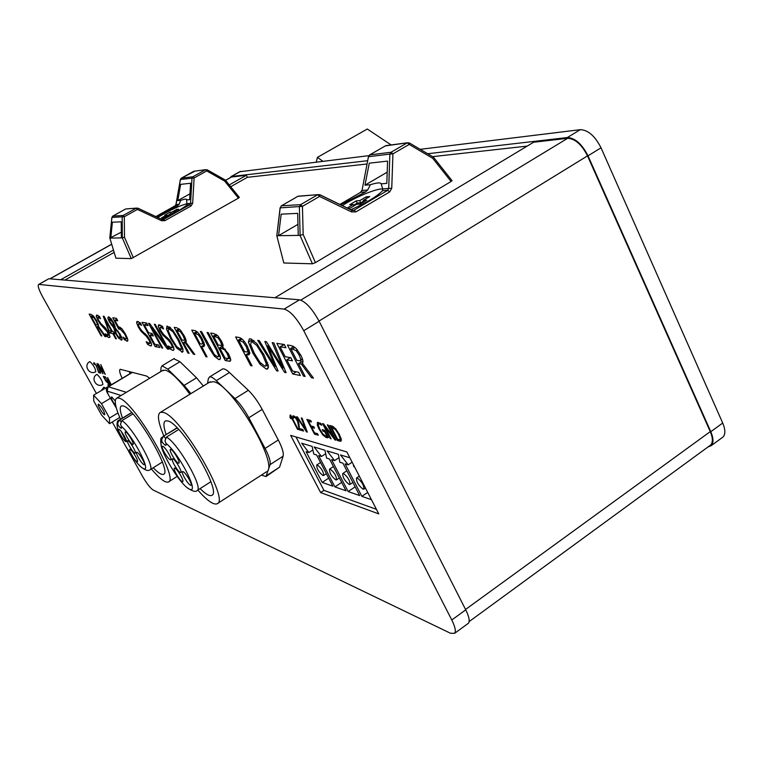 <?xml version="1.0" encoding="UTF-8"?>
<svg xmlns="http://www.w3.org/2000/svg" width="763" height="763" viewBox="0 0 763 763"><rect width="100%" height="100%" fill="white"/><g stroke="black" fill="none" stroke-linecap="round" stroke-linejoin="round"><path stroke-width="1.14" d="M368.834 155.642L239.725 171.742M420.203 149.329L580.3 129.672L567.31 137.54C575.035 137.884 581.931 143.988 588.006 155.824L710.792 431.705C713.519 438.191 713.682 442.826 711.269 445.621L707.864 447.061M721.884 437.857L723.086 436.97C725.546 434.157 725.422 429.512 722.714 423.045L601.025 147.812C594.997 136.005 588.082 129.958 580.3 129.672M225.619 180.392L230.903 177.331M231.675 176.997L246.354 175.309L247.374 177.321L367.022 163.978M432.631 156.653L527.166 146.105M274.909 297.751L533.604 142.242L567.662 138.322C575.073 138.656 581.692 144.512 587.52 155.871L710.267 431.62C712.89 437.848 713.043 442.302 710.725 444.972L709.59 445.802M240.545 171.389L231.427 176.501L367.671 160.697M427.681 153.735L567.31 137.54M231.427 176.501L230.025 177.817M60.706 279.735L113.439 250.073M229.272 184.913L246.354 175.309M247.374 177.321L230.722 186.706M114.135 252.372L64.922 280.088M162.214 219.572L163.511 219.506L162.014 219.496L161.565 220.726L137.435 209.424L137.903 208.194L162.014 219.496L163.501 219.506L189.758 204.77L190.54 203.406L192.667 203.254L194.117 177.951L206.763 170.931L207.259 169.844L205.648 169.691L207.24 169.825L225.4 180.106L224.656 181.069L238.428 198.132L239.305 197.35M238.428 198.132L131.303 258.619L115.909 258.18L109.843 238.056L115.909 258.18M433.346 157.025L432.716 158.284L451.086 181.489L451.868 180.459M451.086 181.489L315.443 262.625L312.41 263.807L283.807 262.987L276.807 235.691L283.807 262.987M280.097 207.784L276.807 235.691L280.221 207.851L281.347 205.829L280.221 207.851L302.434 206.353L300.593 204.656L299.373 206.744L300.107 235.357L298.247 235.405L297.684 213.363L281.185 214.155L278.543 235.681L298.247 235.405M297.961 224.332L278.543 235.681L276.883 235.71M340.536 204.865L365.563 191.923L367.671 190.035L370.351 184.732C376.96 182.653 380.565 182.347 381.166 183.835L386.803 183.378L387.575 161.107L369.273 163.168L364.962 185.18L387.194 172.19M381.166 183.835L382.711 188.9L382.578 190.674C376.989 196.53 366.345 202.891 350.637 209.768M370.351 184.732L364.962 185.18M365.563 191.923L360.699 192.276L362.015 190.464L368.462 156.625M351.934 210.283L354.051 210.168L387.747 190.302L388.691 188.451L382.711 188.9M351.571 210.226L353.813 210.292L351.905 210.388M300.107 235.357L303.169 234.479L315.443 262.625M432.716 158.284L409.187 144.426L409.435 142.939L407.28 142.843L409.187 144.426L392.926 153.849L391.038 152.257L389.883 154.097L392.926 153.849L391.753 188.232L388.691 188.451L389.883 154.097L368.624 156.682L369.75 154.889L385.63 145.733L387.118 145.533M319.821 194.708L317.885 194.651L319.993 194.899L351.962 210.407L351.552 211.942L319.554 196.425L319.659 194.727M382.749 189.081C377.532 187.946 355.31 197.083 342.206 205.676M352.983 210.569L353.603 210.302M347.632 208.309L350.007 208.185L356.607 204.303L360.079 204.112L366.679 200.221L363.188 200.431L369.731 196.577L366.25 196.816L359.716 200.65L356.292 200.86L349.769 204.694L353.174 204.503L347.117 208.061M363.884 201.871L363.188 200.431M366.936 198.227L366.25 196.816M353.546 205.266L357.351 203.025L360.785 202.824L359.716 200.65M360.823 203.673L360.785 202.824L363.56 201.194M357.408 204.255L356.292 200.86M353.87 205.915L353.174 204.503M111.923 217.436L124.312 216.711L123.12 215.462L122.185 216.997L122.309 237.894L121.365 237.913L121.231 221.814L112.38 222.233L110.778 238.056L121.365 237.913M121.317 232.171L109.882 238.075M156.415 216.873L177.722 205.648L179.133 204.265L180.717 200.373C185.037 198.885 186.992 198.723 186.601 199.887L189.644 199.639L190.588 183.244L180.631 184.36L177.769 200.621L189.987 193.792M186.601 199.887L186.973 204.97C181.298 209.491 172.839 214.269 161.594 219.296M180.717 200.373L177.769 200.621M177.722 205.648L175.051 205.838L176.053 204.379M122.347 237.875L124.483 237.236L133.382 257.76M124.483 237.236L124.312 216.711L137.435 209.424L136.243 208.185L125.695 208.967L136.377 208.118L137.903 208.194L136.377 208.118L123.12 215.462L112.819 216.091L111.903 217.589L109.862 237.818M125.599 209.024L112.724 216.148M187.316 203.673C179.563 205.629 169.691 210.226 157.693 217.465M170.302 214.851L175.414 211.98L173.525 212.095L178.609 209.243L176.711 209.367L171.646 212.209L169.777 212.324L164.703 215.176L166.553 215.071L161.46 217.932L163.311 217.837L168.423 214.966L170.302 214.851M173.907 212.829L173.525 212.095M177.092 210.092L176.711 209.367M172.409 213.669L171.646 212.209M168.814 214.937L170.616 213.926L169.777 212.324M170.578 214.699L170.616 213.926L172.104 213.84M166.935 215.795L166.553 215.071M128.375 450.933L142.49 476.312C146.687 483.532 150.244 488.101 153.163 490.037L450.561 633.29L454.71 633.271C456.093 631.144 455.12 626.719 451.782 619.985L303.76 330.722C296.75 318.095 290.217 310.884 284.16 309.091L38.903 284.418L48.47 278.943M49.013 278.753L299.468 299.821C305.629 301.528 312.181 308.672 319.134 321.261L465.735 609.837C469.045 616.561 469.97 621.006 468.52 623.161L467.729 623.743M38.903 284.418L38.684 284.427C37.416 285.4 38.703 289.473 42.547 296.664L96.405 393.47M112.275 422.006L120.745 437.218M103.291 370.818L100.783 364.542L105.284 374.452L98.131 363.846L104.331 373.012L103.558 370.656M290.76 415.196L298.247 429.54L297.532 429.331L290.98 416.732L290.961 418.744L289.997 417.523L290.15 415.043L290.76 415.196M302.777 429.521L303.569 431.038L299.277 429.827L297.608 421.519L295.663 418.105L294.442 417.199L293.593 418.153L292.62 416.941L293.068 415.816L295.672 417.218L297.656 420.155L298.724 422.788L299.42 428.577L302.777 429.521M304.647 426.927L301.28 417.971L302.11 418.191L307.298 432.096L306.535 431.877L296.626 416.751L297.427 416.96L305.887 430.008L304.647 426.927L305.229 426.555M317.503 433.67L318.305 435.206L314.499 434.128L306.869 419.45L310.636 420.442L311.438 421.968L308.443 421.176L310.903 425.916L313.727 426.679L314.509 428.196L311.685 427.423L314.499 432.821L317.503 433.67M323.064 431.2L322.263 429.645L324.647 430.303L328.414 437.581L326.326 437.647L322.816 434.939L319.02 429.073L317.351 425.125L317.57 422.397L321.194 423.799L321.671 425.258L319.401 423.913L318.6 423.932L318.257 425.001L319.878 429.302L322.93 434.061L325.772 436.188L327.012 436.226L324.637 431.629L323.064 431.2L324.513 430.265M328.109 425.048L335.92 440.175L334.967 439.908L324.533 426.193L331.085 438.811L330.322 438.601L322.558 423.579L323.483 423.827L333.927 437.504L327.337 424.838L328.109 425.048M335.625 428.73L339.411 434.519L341.404 440.022L340.937 441.195L337.58 440.642L329.75 425.477L331.962 426.059L335.625 428.73M256.759 343.522L264.112 354.986L268.404 365.868L267.584 369.025L266.297 369.073L260.04 364.304L252.772 352.935L248.433 342.12L249.358 338.877L250.512 338.82L256.759 343.522M194.336 330.493C196.854 330.894 199.505 333.708 202.3 338.944L204.579 345.038L203.788 346.66L201.527 346.469L207.088 356.912L205.905 356.683L191.751 330.083L194.336 330.493M147.097 335.672L149.758 339.783L151.646 344.58L151.112 345.925L150.454 345.925L147.621 344.38L146.172 341.719L149.682 343.493L150.034 342.721L148.928 339.859L146.277 336.206L141.088 331.333L138.284 326.984L136.596 322.682L137.082 321.337L140.487 322.997L141.517 325.391L138.885 323.827L138.237 324.59L139.248 327.165L141.823 330.789L147.097 335.672M158.475 344.971L159.849 347.499L155.127 346.564L142.032 322.339L146.649 323.054L148.012 325.591L144.341 325L148.585 332.84L152.047 333.441L153.411 335.949L149.929 335.329L154.746 344.247L158.475 344.971M155.232 324.389L168.613 349.254L167.44 349.015L151.522 327.451L162.729 348.081L161.804 347.89L148.566 323.35L149.672 323.531L165.552 345.019L154.288 324.246L155.232 324.389M169.338 339.688L172.123 343.979L174.031 348.987L173.449 350.36L172.686 350.37L169.634 348.739L168.137 345.954L171.942 347.833L172.333 347.031L171.208 344.056L168.423 340.241L162.891 335.138L159.963 330.589L158.246 326.106L158.799 324.723L162.5 326.469L163.549 328.967L160.716 327.317L159.982 328.109L161.012 330.789L163.721 334.576L169.338 339.688L168.423 340.241M172.657 329.959L178.971 339.85L183.015 349.301L182.529 352.163L176.768 348.138L170.511 338.314L166.448 328.901L167.002 325.992L172.657 329.959M98.303 327.184L96.901 326.926L101.861 335.949L101.078 335.787L89.157 314.089L90.959 314.375L93.611 316.206L96.758 320.956L98.627 326.583L105.847 336.741L104.912 336.559L98.303 327.184L98.828 326.879M107.764 318.037L108.489 316.817L110.835 318.505L113.601 322.596L115.261 327.947L120.239 334.375L122.061 338.753L121.698 340.088L118.58 338.152L115.518 333.565L113.725 327.813L109.328 321.862L107.764 318.037L109.309 317.141M207.565 383.417L208.318 378.753L209.491 376.97C210.931 376.512 213.192 377.733 216.253 380.632L234.994 398.591C239.925 403.484 244.541 409.874 248.833 417.781L265.095 448.444C269.091 456.169 270.741 461.567 270.064 464.638L283.111 456.198L279.573 467.156L266.115 476.484M216.253 380.632L229.463 372.525C226.373 369.654 224.084 368.462 222.605 368.949L222.081 369.263M229.463 372.525L248.337 390.294C253.297 395.129 257.913 401.491 262.176 409.378L278.295 439.974C282.253 447.69 283.865 453.098 283.111 456.198M203.339 386.011L196.539 377.819L179.982 361.719L173.773 358.763M149.72 378.257L146.544 376.016L120.211 369.292C119.038 369.998 119.686 373.021 122.166 378.343M96.863 374.433C90.187 377.923 96.5 388.481 102.862 384.485C102.509 381.185 100.573 377.838 97.073 374.433L96.777 374.48M105.332 388.129L103.835 387.222M89.776 361.624C83.072 365.096 89.376 375.701 95.776 371.724C95.423 368.395 93.487 365.029 89.977 361.633L89.691 361.672M320.641 492.583L378.772 513.88L346.86 451.954L290.646 435.377L320.641 492.583L323.941 490.39L376.445 509.35M118.78 380.375L93.591 395.148L101.489 403.665L109.49 418.057L109.5 423.694L119.734 417.466M118.379 327.136L119.333 326.974L122.166 329.101L125.533 334.156L127.831 339.602L127.421 341.214L124.293 339.602L122.938 337.112L125.676 338.982L126.372 337.961L124.817 334.289L120.296 329.149L119.266 329.368L118.36 328.433L112.8 317.78L116.443 318.343L117.76 320.765L114.812 320.288L118.503 327.06M113.401 331.6L114.66 333.917L113.601 333.708L116.415 338.848L115.633 338.696L112.829 333.565L109.395 332.916L103.243 316.178L104.083 316.311L112.342 331.4L113.401 331.6M105.685 328.185L109.948 336.378L109.033 337.647L106.591 336.264L105.237 333.803L108.222 335.415L107.43 332.039L100.449 324.256L97.883 320.26L96.252 316.292L96.624 315.033L99.514 316.531L100.497 318.743L98.217 317.322L97.721 318.047L98.704 320.422L101.04 323.741L105.685 328.185M185.371 342.988L183.387 342.635L189.11 353.336L188.003 353.116L174.222 327.356L176.787 327.756L180.335 329.998L184.131 335.672C185.962 339.115 186.563 341.328 185.934 342.31L194.784 354.461L193.449 354.194L185.371 342.988L186.105 342.549M225.257 360.537L210.712 333.04L213.726 333.517L217.713 335.663L221.461 341.061L223.073 345.067L222.586 346.869L228.7 354.156L230.76 359.774L230.083 361.271L225.257 360.537L228.471 358.333M207.069 332.477L208.299 332.668L217.693 350.408L220.469 357.542L219.801 359.573L218.857 359.592L214.498 356.35L209.596 348.853L200.345 331.428L201.537 331.609L214.393 354.623L217.474 356.855L218.123 356.836L218.571 355.424L216.511 350.293L207.069 332.477M301.375 364.056L298.457 363.522L305.133 376.455L303.502 376.13L287.441 345L291.218 345.591L296.158 348.414L300.851 355.329C302.987 359.497 303.493 362.148 302.358 363.274L313.488 378.114L311.514 377.723L301.375 364.056L302.444 363.388M298.676 372.296L300.336 375.501L292.715 373.975L276.855 343.35L284.332 344.514L285.991 347.737L280.05 346.784L285.181 356.702L290.798 357.675L292.439 360.861L286.812 359.85L292.649 371.114L298.676 372.296M273.841 342.883L286.087 372.659L284.57 372.354L267.775 345.734L278.104 371.066L276.626 370.77L257.741 340.374L259.277 340.613L275.157 366.555L264.837 341.481L266.411 341.729L282.959 368.062L272.229 342.635L273.841 342.883M238.657 337.399C241.594 337.866 244.541 340.927 247.517 346.574L249.825 353.145L248.919 354.824L246.153 354.614L252.067 365.878L250.684 365.601L235.633 336.931L238.657 337.399M101.603 370.56L103.005 373.813L101.365 371.381L99.829 370.961L96.968 363.493L101.603 370.56M100.163 372.134L100.754 373.202L98.685 372.621L96.624 366.602L95.232 364.228L94.412 363.636L94.335 364.409L93.715 363.579L93.83 362.654L96.434 365.601L98.551 371.686L100.163 372.134M110.931 384.781L107.621 377.532L111.188 384.628M110.578 384.991L105.342 376.874L110.797 384.857M108.623 386.154L107.831 384.867L109.223 385.792L108.613 383.789L105.771 381.033L103.282 376.35L104.865 376.798L105.456 377.857L104.178 377.494L105.771 380.499L107.421 381.519L109.748 385.487M109.5 423.694L101.651 415.139L93.754 400.985L93.591 395.148M98.637 404.19C102.29 407.824 104.331 411.343 104.75 414.738C103.501 415.473 96.825 404.4 98.389 404.171L98.637 404.19M109.49 418.057L117.95 412.926M101.489 403.665L110.463 398.267M270.064 464.638L265.991 476.57L261.423 475.082M160.735 371.61L161.079 367.528L162.061 365.801L167.736 369.111L184.169 385.363L190.941 393.613M217.407 503.599L266.115 472.039C280.927 467.69 232.057 383.779 213.325 381.681L209.234 382.387M197.827 490.075C207.097 500.604 213.545 505.173 217.14 503.78C230.359 500.557 180.43 415.663 163.263 412.421L160.535 412.268C156.93 414.195 158.036 422.101 163.864 435.969M200.087 488.616C205.609 494.119 209.482 496.37 211.713 495.387C222.519 492.822 182.08 423.932 167.936 420.976L165.6 420.842C163.187 421.968 163.377 426.536 166.143 434.548M165.361 438.286L163.988 436.198L163.177 436.827L161.746 439.307L161.966 441.834C165.266 445.964 166.582 446.46 165.914 443.332L164.97 440.766L166.439 437.104L178.656 429.512M162.958 436.503L177.207 427.995M162.195 370.732L165.371 370.15C171.246 371.982 179.41 380.022 189.873 394.271M120.525 419.307C115.07 406.622 113.887 399.507 116.977 397.981L118.98 398.124C133.535 400.747 180.03 480.127 168.27 482.035C165.18 482.979 159.534 478.62 151.341 468.959M122.462 418.124C119.82 410.809 119.533 406.717 121.603 405.84L123.32 405.964C135.309 408.377 172.991 472.793 163.396 474.319C161.479 475.006 158.094 472.822 153.258 467.757M295.977 436.951L323.941 490.39M334.566 460.575L331.59 459.641L348.138 491.534L359.669 495.578L342.921 463.189L339.878 462.235L338.324 454.281L327.05 450.885L334.566 460.575L338.982 457.676M308.862 452.545L306.106 451.677L322.186 482.435L332.878 486.184L316.607 454.958L313.784 454.08L312.134 446.384L301.69 443.227L308.862 452.545L312.887 449.922M321.471 456.484L318.61 455.587L334.919 486.899L346.021 490.79L329.511 458.992L326.583 458.077L324.971 450.256L314.127 446.984L321.471 456.484L325.687 453.727M354.518 466.813L353.698 466.555L353.317 464.467M371.476 499.708L361.872 496.351L345.086 463.866L348.176 464.829L340.479 454.939L349.864 457.771M352.144 462.206L348.176 464.829M367.718 492.421L361.872 496.351M355.157 486.842L348.138 491.534M341.671 482.416L334.919 486.899M328.691 478.143L322.186 482.435M119.047 420.184L119.791 419.927L117.75 422.769L117.988 425.096C113.153 427.471 135.232 465.144 143.406 468.53C152.314 473.003 132.381 434.815 121.288 426.355L120.478 424.276L121.842 420.68L132.905 413.937M120.897 421.643L119.791 419.927L131.722 412.659M130.091 373.612L129.128 371.467M363.045 489.169C358.496 485.545 356.311 481.834 356.502 478.048L357.284 478.01C361.824 481.606 364.018 485.306 363.865 489.14L363.045 489.169M349.149 484.448C344.714 480.871 342.577 477.228 342.749 473.527L343.484 473.499C347.909 477.037 350.045 480.68 349.912 484.419L349.149 484.448M335.787 479.908C331.457 476.379 329.368 472.802 329.511 469.178L330.198 469.15C334.509 472.65 336.617 476.226 336.502 479.879L335.787 479.908M322.921 475.53C318.696 472.049 316.635 468.53 316.759 464.982L317.408 464.972C321.624 468.415 323.684 471.935 323.588 475.511L322.921 475.53M322.902 161.279L317.427 157.369L316.254 162.099M391.133 144.941L367.289 129.014L317.427 157.369M116.853 319.106L114.812 320.288M120.239 327.337L118.36 328.433M121.298 328.185L119.266 329.368M125.447 338.925L124.293 339.602M115.242 326.926L113.725 327.813M109.624 318.905L109.176 319.678L110.187 322.1L114.002 326.822L112.838 322.549L109.624 318.905L110.664 318.305M115.108 326.183L114.002 326.822M116.358 333.784L118.341 336.741L120.392 337.999L119.438 334.251L117.588 331.504L114.994 328.987L116.358 333.784M115.842 328.5L114.994 328.987M114.326 333.288L113.601 333.708M108.804 330.36L108.193 330.713M112.304 331.333L109.395 332.916M114.078 332.84L112.829 333.565M116.157 338.381L115.633 338.696M111.57 331.256L104.836 318.867L108.937 330.77L112.094 330.951M105.313 318.562L104.798 318.867L105.332 318.581M108.003 335.434L106.591 336.264M98.713 325.877L96.901 326.926M105.485 336.225L104.912 336.559M101.603 335.482L101.078 335.787M98.351 324.342L97.321 324.838M95.709 324.761L97.13 324.952L97.397 324.094L96.024 320.956L93.916 317.761L91.14 316.435L95.709 324.761M92.867 315.434L91.14 316.435M186.162 340.966L183.387 342.635M194.241 353.717L193.449 354.194M188.757 352.668L188.003 353.116M185.781 341.195L185.018 339.783M182.004 340.06L184.131 340.317L184.56 339.354L183.063 335.634L180.516 331.819L176.72 330.169L182.004 340.06M179.028 328.796L176.72 330.169M169.787 327.947L169.5 326.793M183.053 349.473L182.223 348.815M171.646 338.543L176.615 346.488L180.945 349.588L181.26 347.384L177.827 339.64L172.839 331.667L168.613 328.643L168.27 330.932L171.646 338.543M161.899 326.402L161.68 325.82M171.208 347.794L169.634 348.739M173.783 347.756L173.001 347.194M168.232 348.548L167.44 349.015M162.624 338.123L161.975 338.514M166.143 344.666L165.552 345.019M162.424 347.518L161.804 347.89M151.56 327.461L152.266 327.041L151.522 327.451M157.97 344.866L155.127 346.564M152.314 333.927L149.929 335.329M146.887 323.502L144.341 325M152.247 333.956L151.961 333.431M146.668 323.636L146.334 323.007M149.128 343.484L147.621 344.38M151.341 343.274L150.778 342.845M222.109 346.288L221.528 345.191M230.645 358.915L228.566 358.515M223.158 345.792L219.639 347.775L225.085 358.066L228.194 358.505L228.681 357.609L227.202 353.67L224.513 349.75L219.639 347.775M218.208 345.067L221.165 345.41L221.632 344.695L220.316 341.175L217.875 337.685L213.421 336.025L218.208 345.067M216.12 334.404L213.421 336.025M220.335 356.779L219.41 356.054M206.706 356.197L205.905 356.683M203.959 345L203.111 343.417M204.541 344.657L201.527 346.469M200.116 343.808L202.166 343.989L202.729 343.064L201.146 338.886L198.38 334.804L194.346 332.964L200.116 343.808M196.711 331.552L194.346 332.964M302.949 361.357L298.457 363.522M312.658 377.008L311.514 377.723M304.609 375.434L303.502 376.13M301.042 361.91L300.403 360.67M293.288 346.85L292.887 346.078M296.855 360.413L300.231 360.756L300.822 359.716L299.249 355.234L296.111 350.589L290.684 348.453L296.855 360.413M293.793 346.536L290.684 348.453M296.187 371.81L292.715 373.975M290.417 357.609L286.812 359.85M284.389 344.628L280.05 346.784M289.387 358.257L288.919 357.351M282.634 345.191L282.11 344.17M285.677 371.667L284.57 372.354M283.95 367.451L282.959 368.062M276.063 365.992L275.157 366.555M277.713 370.093L276.626 370.77M268.633 345.21L267.775 345.734M272.391 351.123L271.466 351.695M252.248 341.338L251.866 339.258M268.481 366.459L266.783 365.391M254.279 353.24L260.04 362.425L264.742 366.097L265.705 366.059L266.258 363.627L262.567 354.719L256.788 345.467L252.114 341.891L251.265 341.929L250.655 344.485L254.279 353.24M251.618 365.029L250.684 365.601M248.662 353.078L247.841 351.514M249.787 352.535L246.153 354.614M244.646 351.743L247.145 351.943L247.775 350.99L246.163 346.488L243.149 342.082L238.514 340.04L244.646 351.743M241.175 338.429L238.514 340.04M338.991 439.726L337.58 440.642M338.543 434.338L335.51 429.636L331.38 427.232L337.637 439.364L339.793 439.641L340.155 438.735L338.543 434.338L339.125 433.956M332.735 426.355L331.38 427.232M335.577 439.507L334.967 439.908M332.315 433.203L331.819 433.527M330.808 438.277L330.322 438.601M325.019 425.84L324.494 426.183L325.038 425.868M325.162 431.295L324.637 431.629M327.537 435.892L327.012 436.226M315.901 433.222L314.499 434.128M313.107 426.517L311.685 427.423M309.892 420.241L308.443 421.176M306.392 429.683L305.887 430.008M307.079 431.524L306.535 431.877M300.679 428.93L299.277 429.827M294.146 415.969L292.62 416.941M299.334 427.919L298.552 428.424M290.989 416.884L289.997 417.523M101.031 370.246L99.829 370.961M101.889 371.076L101.365 371.381M100.783 370.332L97.683 364.714L99.61 370.007L101.012 370.208M99.715 372.01L98.685 372.621M94.612 363.045L93.715 363.579M104.979 377.008L104.178 377.494M106.467 380.623L105.771 381.033M300.021 235.386L312.41 263.807M367.671 190.035L362.015 190.464L368.472 156.568L369.426 155.118M339.802 204.513L360.699 192.276L339.773 204.494M391.753 188.232L389.645 191.942L387.747 190.302L382.578 190.674M389.645 191.942L355.94 211.847L354.051 210.168L351.896 210.273M351.762 210.216L319.983 194.784M297.856 196.339L317.885 194.651L298.114 196.196L281.413 205.819L300.593 204.656L317.704 194.746L319.554 196.425L302.434 206.353L303.169 234.479M355.94 211.847L351.552 211.942M433.479 157.149L409.655 143.11L407.432 142.767L385.782 145.657L369.673 154.908L391.038 152.257L407.28 142.843L385.344 145.895M299.954 196.053L298.047 196.205L281.146 206M360.403 192.448L361.862 190.388M122.309 237.894L131.303 258.619M179.133 204.265L176.034 204.503L180.43 179.524L194.117 177.951L192.886 176.758L191.999 178.122L190.54 203.406L187.316 203.645M155.843 216.606L175.051 205.838L155.824 216.597M192.667 203.254L190.998 205.991L189.758 204.77L186.973 204.97M190.998 205.991L164.913 220.65L163.702 219.41L162.071 219.496M137.912 208.175L161.928 219.458M180.45 179.429L181.308 178.199L192.886 176.758L205.524 169.748L193.831 171.265L205.648 169.691L206.763 170.931L224.656 181.069M164.913 220.65L161.565 220.726M181.193 178.265L194.88 171.17M193.602 171.389L181.279 178.199L180.373 179.439M111.856 217.474L112.8 216.091L125.695 208.967M125.676 208.967L127.125 208.862M174.937 205.905L175.967 204.446M50.043 278.838L111.703 244.265M300.765 300.107L567.662 138.322M465.554 609.465L710.267 431.62M319.029 321.051L587.52 155.871M248.833 417.781L262.176 409.378M234.994 398.591L248.337 390.294M265.095 448.444L278.295 439.974M266.773 475.463L279.573 467.156M184.169 385.363L196.539 377.819M167.736 369.111L179.982 361.719M165.914 443.332C178.828 452.888 200.116 494.481 189.51 489.188C179.734 485.106 155.852 444.114 161.966 441.834M166.439 437.104C178.065 443.084 204.217 489.102 196.949 490.638C195.738 492.211 192.61 491.334 187.564 487.996M172.896 458.916C176.024 460.127 183.559 473.861 180.306 472.411C177.159 471.133 169.72 457.59 172.896 458.916M183.034 471.629C186.239 472.926 193.792 486.699 190.454 485.173C187.24 483.809 179.782 470.218 183.034 471.629M174.87 468.186C177.979 469.445 185.438 483.027 182.204 481.539C179.086 480.213 171.723 466.822 174.87 468.186M162.872 446.336C165.924 447.471 173.43 461.167 170.263 459.793C167.192 458.601 159.772 445.096 162.872 446.336M170.883 449.455C174.031 450.618 181.642 464.514 178.361 463.112C175.204 461.873 167.688 448.177 170.883 449.455M284.16 309.091L299.468 299.821M303.76 330.722L319.134 321.261M451.782 619.985L465.735 609.837M121.842 420.68C131.865 425.983 156.329 469.026 149.872 469.874C148.203 471.2 145.418 470.342 141.517 467.299M126.267 441.691L121.088 431.209M121.288 426.355C122.032 429.264 120.935 428.844 117.988 425.096M137.006 452.249C139.686 453.327 146.696 465.974 143.902 464.686C141.212 463.551 134.278 451.067 137.006 452.249M127.965 440.718C130.578 441.729 137.569 454.338 134.851 453.117C132.218 452.049 125.304 439.602 127.965 440.718M130.168 449.378C132.772 450.428 139.705 462.893 136.987 461.644C134.374 460.537 127.516 448.224 130.168 449.378M119.009 429.302C121.565 430.246 128.546 442.807 125.876 441.663C123.31 440.661 116.415 428.253 119.009 429.302M125.714 431.906C128.346 432.879 135.404 445.621 132.667 444.438C130.025 443.408 123.043 430.828 125.714 431.906M126.4 392.306L108.356 386.784L132.485 372.344M121.098 395.501L107.154 391.095L108.079 386.774C105.914 388.033 105.78 390.303 107.707 393.603M107.984 386.831L132.285 372.296M116.386 408.138L108.222 394.519M108.241 394.566L107.154 391.095M115.842 406.021C112.19 400.947 110.807 397.895 111.694 396.874L115.28 400.947M601.025 147.812L588.006 155.824M722.714 423.045L710.792 431.705M121.536 328.414L120.296 329.149M125.409 333.936L124.817 334.289M127.163 337.494L126.372 337.961M127.888 340.622L126.887 341.214M109.891 321.538L109.328 321.862M111.903 324.714L111.331 325.038M116.071 333.24L115.518 333.565M119.371 337.685L118.58 338.152M122.099 339.583L121.231 340.088M111.741 319.621L111.112 319.983M113.391 322.224L112.838 322.549M114.574 324.609L113.906 325M118.189 331.152L117.588 331.504M119.991 333.927L119.438 334.251M121.393 336.702L120.64 337.141M108.022 323.512L107.497 323.817M99.533 316.569L98.217 317.322M97.883 315.348L96.252 316.292M98.446 319.935L97.883 320.26M101.145 323.846L100.449 324.256M104.197 326.545L103.243 327.098M105.752 328.271L105.036 328.691M106.839 329.797L106.257 330.131M107.993 331.714L107.43 332.039M109.262 334.242L108.508 334.671M109.958 337.103L109.033 337.647M93.344 315.901L92.142 316.597M94.555 317.389L93.916 317.761M96.577 320.632L96.024 320.956M98.103 323.693L97.397 324.094M179.772 329.425L178.141 330.398M181.403 331.295L180.516 331.819M183.854 335.167L183.063 335.634M185.571 338.753L184.56 339.354M169.558 327.069L166.448 328.901M171.274 337.856L170.511 338.314M177.598 347.642L176.768 348.138M183.168 351.323L181.747 352.182M170.626 327.737L169.128 328.624M173.621 331.209L172.839 331.667M178.609 339.173L177.827 339.64M182.243 346.793L181.26 347.384M162.366 326.345L160.716 327.317M160.192 324.962L158.246 326.106M160.688 330.16L159.963 330.589M163.759 334.623L162.891 335.138M167.431 337.704L166.239 338.41M170.616 341.452L169.872 341.891M171.933 343.627L171.208 344.056M173.315 346.45L172.333 347.031M174.021 349.568L172.686 350.37M164.55 341.7L163.921 342.072M140.411 322.93L138.885 323.827M138.437 321.604L136.596 322.682M138.952 326.593L138.284 326.984M141.899 330.856L141.088 331.333M145.342 333.803L144.236 334.461M147.125 335.701L146.277 336.206M148.327 337.38L147.65 337.78M149.586 339.468L148.928 339.859M150.931 342.186L150.034 342.721M151.637 345.219L150.454 345.925M230.75 360.27L229.062 361.3M223.178 347.327L221.795 348.166M225.4 349.216L224.513 349.75M228.127 353.107L227.202 353.67M229.968 356.826L228.681 357.609M217.178 335.167L215.261 336.321M218.933 337.046L217.875 337.685M221.222 340.622L220.316 341.175M222.777 343.999L221.632 344.695M217.36 349.788L216.511 350.293M219.706 354.738L218.571 355.424M210.426 348.357L209.596 348.853M215.49 355.749L214.498 356.35M220.478 358.6L218.857 359.592M204.56 345.572L202.72 346.688M197.407 332.115L195.643 333.173M199.343 334.223L198.38 334.804M201.995 338.371L201.146 338.886M203.893 342.358L202.729 343.064M295.033 347.394L292.782 348.786M297.379 349.797L296.111 350.589M300.422 354.509L299.249 355.234M302.367 358.753L300.822 359.716M281.022 360.336L279.897 361.033M273.125 358.715L272.057 359.373M270.197 347.68L269.282 348.233M251.952 339.983L248.433 342.12M253.802 352.306L252.772 352.935M261.108 363.646L260.04 364.304M268.462 367.737L266.297 369.073M254.031 340.718L252.114 341.891M257.818 344.847L256.788 345.467M263.626 354.07L262.567 354.719M267.603 362.797L266.258 363.627M249.816 353.469L247.546 354.862M242.033 339.068L240.03 340.288M244.265 341.404L243.149 342.082M247.155 345.887L246.163 346.488M249.148 350.15L247.775 350.99M341.404 440.032L339.592 441.214M336.073 429.264L335.51 429.636M341.023 438.172L340.155 438.735M333.631 426.889L332.601 427.557M333.45 435.377L332.964 435.702M320.441 423.246L319.401 423.913M317.99 422.282L317.217 422.788M318.257 424.533L317.351 425.125M319.573 428.72L319.02 429.073M323.388 434.567L322.816 434.939M327.918 436.617L326.326 437.647M328.3 437.352L327.565 437.828M295.186 416.722L294.442 417.199M296.158 417.79L295.663 418.105M297.417 419.717L296.941 420.022M298.152 421.176L297.608 421.519M298.638 422.473L297.999 422.883M299.077 424.59L298.276 425.105M107.097 381.147L106.62 381.433M433.46 157.188L452.077 180.717M207.259 169.844L225.409 180.125L239.382 197.445M111.856 217.541L109.805 237.884M180.364 179.486L175.976 204.408M49.872 278.829L111.675 244.17M225.562 180.316L231.37 177.064M469.15 621.587L710.725 444.972M103.911 387.175L101.25 390.57M209.491 376.97L222.605 368.949M162.061 365.801L174.241 358.486M160.535 412.268L210.321 381.729M161.661 447.709C159.047 434.824 162.509 438.639 163.33 436.302L177.016 427.805M197.178 490.485L210.865 481.711M168.671 481.787L177.121 476.427M116.977 397.981L163.168 370.15M38.684 284.427L48.794 278.762M454.71 633.271L468.52 623.161M150.149 469.703L162.328 462.063M118.217 430.961C116.319 424.094 116.72 420.432 119.409 419.984L131.618 412.545M359.335 476.16L356.502 478.048M365.467 488.062L363.865 489.14M346.86 470.8L342.749 473.527M352.878 482.445L349.912 484.419M333.45 466.575L329.511 469.178M339.373 477.981L336.502 479.879M320.536 462.512L316.759 464.982M326.364 473.68L323.588 475.511M240.221 171.465L231.113 176.568M723.086 436.97L711.269 445.621M119.724 329.177L121.346 328.233M126.257 338.877L127.431 338.19M109.395 318.905L110.578 318.219M120.554 337.904L121.622 337.275M97.969 317.332L99.448 316.473M108.403 335.3L109.443 334.69M184.379 340.164L185.781 339.325M168.613 328.643L170.435 327.556M181.193 349.435L182.796 348.472M160.335 327.327L162.204 326.221M172.161 347.699L173.497 346.898M138.551 323.836L140.278 322.816M149.891 343.369L151.112 342.644M228.442 358.352L230.159 357.303M221.442 345.248L222.891 344.361M218.361 356.693L220.03 355.672M202.5 343.789L204.074 342.835M300.498 360.594L302.549 359.316M251.265 341.929L253.707 340.441M265.982 365.887L268.128 364.552M247.489 351.724L249.31 350.608M339.793 439.641L341.185 438.735M318.6 423.932L320.05 422.998M94.412 363.636L94.908 363.35M109.271 385.763L109.748 385.477"/></g></svg>
